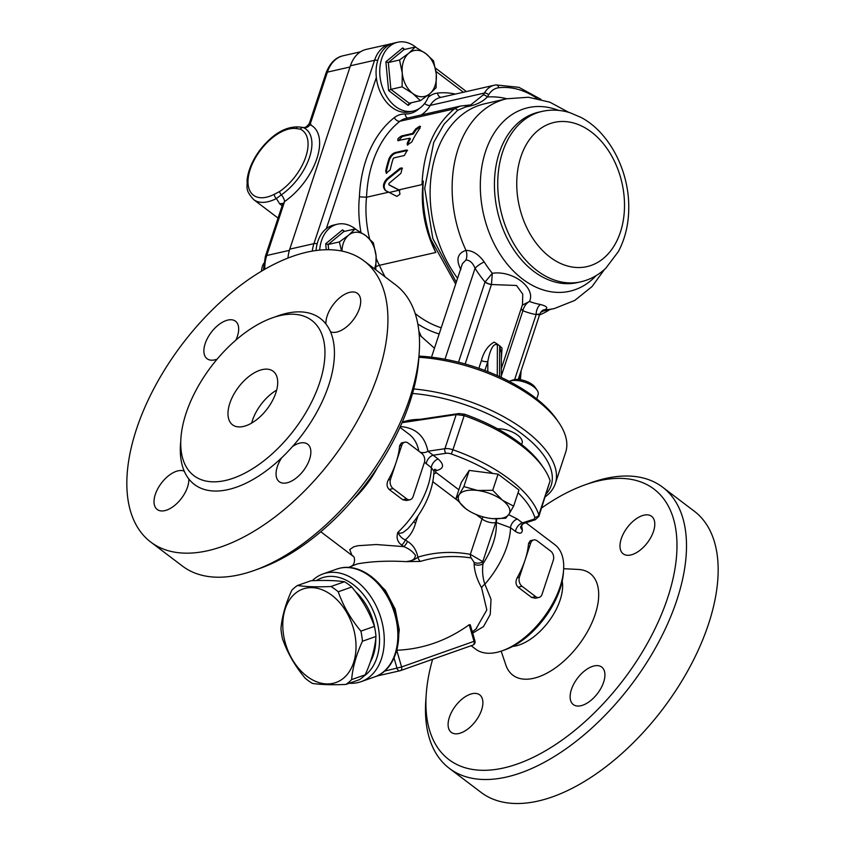 <?xml version="1.0" encoding="UTF-8"?>
<svg xmlns="http://www.w3.org/2000/svg" width="845" height="845" viewBox="0 0 845 845"><rect width="100%" height="100%" fill="white"/><g stroke="black" fill="none" stroke-linecap="round" stroke-linejoin="round"><path stroke-width="1.27" d="M392.291 43.549L366.329 49.369A35.289 25.128 77.2 0 0 350.411 65.783L374.567 60.28L313.928 243.645L289.772 249.148L350.411 65.783M289.772 249.148A35.289 25.128 77.2 0 0 287.965 258.052M385.109 276.885A112.586 80.169 -102.8 0 1 379.426 265.298L435.798 252.465A112.586 80.169 -102.8 0 1 430.728 239.209C424.422 219.932 421.951 200.55 423.292 181.062L422.014 184.601C423.461 150.79 434.256 125.535 454.409 108.847L460.219 106.111L405.579 118.532A26.892 19.139 -102.8 0 0 399.97 121.236L454.409 108.847A3.359 2.26 -128.2 0 1 457.589 110.325L465.838 106.882C475.355 105.361 482.506 102.055 487.259 96.995A3.359 1.975 -145.4 0 0 483.055 95.062L470.792 104.875L464.687 105.636M435.798 252.465A90.742 64.611 -102.8 0 1 423.292 181.062M549.704 309.587A90.742 64.611 -102.8 0 1 539.564 314.879M465.838 106.882A3.359 1.732 -90.9 0 0 464.444 105.614A3.359 1.732 -90.9 0 0 464.19 105.657L460.219 106.111M430.728 239.209L455.666 284.078M543.346 311.034L540.758 312.259M456.289 282.188L432.767 238.427L424.708 188.308L433.717 142.435L444.058 124.183L457.589 110.325M385.531 190.558C382.468 187.379 382.848 183.523 386.693 178.982L400.16 168.197L402.167 167.975L400.974 173.32L388.953 183.386L388.827 184.675L399.284 190.083L399.96 194.213L396.865 196.42L385.109 190.294M369.635 238.892A90.742 64.611 -102.8 0 1 366.529 197.234L388.668 192.195M398.872 189.871L422.014 184.601M419.152 108.593A36.969 26.322 -102.8 0 1 405.167 114.001A31.93 22.73 77.2 0 0 394.351 117.613A5.038 3.359 52 0 0 399.97 121.236A112.586 80.169 -102.8 0 0 366.529 197.234L359.41 196.822A95.781 68.202 77.2 0 0 360.931 232.312M376.289 258.633A90.742 64.611 -102.8 0 0 379.426 265.298L376.205 266.46M484.861 370.49L487.829 361.512C489.107 354.108 492.529 342.014 497.388 345.013L496.628 343.577L500.409 346.439L499.648 346.725L501.391 353.062M496.628 343.577L494.071 342.109C487.829 345.795 483.615 351.964 481.396 360.625L478.861 368.304M501.37 358.819L502.014 348.129L500.409 346.439M514.637 379.595L536.142 314.572C540.061 313.822 540.779 313.917 538.307 314.836M521.143 308.636A6.718 3.053 -161.7 0 0 522.886 310.738L522.928 310.516C524.027 306.323 526.213 303.302 529.477 301.464C536.121 287.818 512.714 270.115 492.318 273.294L485.03 282.05A6.718 3.053 -161.7 0 0 491.441 284.522L516.517 285.483L522.749 294.144L522.495 304.538L501.338 368.515M487.797 371.62L487.829 361.512A6.718 3.053 18.3 0 1 481.396 360.625M542.923 310.2L544.455 309.84C548.542 308.024 547.159 306.239 540.325 304.475A105.023 74.782 -102.8 0 1 529.477 301.464L522.284 305.172M431.499 357.181L462.416 263.672L465.975 260.028C469.788 260.123 472.82 262.869 475.059 268.287A10.087 3.137 147.8 0 1 484.227 261.961C478.703 254.366 472.619 250.5 465.986 250.363C457.441 253.225 455.74 259.637 460.874 269.597M485.125 281.871A6.718 2.979 -160.1 0 0 491.463 284.448L492.318 273.294A105.023 74.782 -102.8 0 1 484.227 261.961M518.207 379.479L539.765 314.266C540.916 311.826 542.099 310.411 543.335 310.009L543.282 310.02A10.087 7.975 -104.3 0 1 544.455 309.84A107.547 76.578 77.2 0 0 554.373 308.52L574.748 300.44L591.986 286.624L604.545 269.365M501.307 375.972L522.886 310.738A114.35 81.426 77.2 0 0 536.142 314.572A10.087 6.771 100.3 0 1 540.325 304.475M465.975 260.028A10.087 6.876 86.3 0 0 465.986 250.363A107.547 76.578 77.2 0 1 506.63 98.791L528.41 97.249L549.863 102.192L568.812 112.374M521.185 308.499A6.718 2.894 -161.4 0 0 522.928 310.516M389.524 185.203L399.791 190.505M398.819 140.714C396.823 139.742 397.773 138.157 401.66 135.929L412.592 133.436A112.586 80.169 -102.8 0 1 415.613 129.021L419.532 126.296L420.102 128.007A112.586 80.169 77.2 0 0 411.758 142.034L407.301 144.97L407.269 143.048A112.586 80.169 -102.8 0 1 409.762 138.221L397.826 140.608M398.28 140.756L402.357 136.467L413.3 133.975A111.582 79.451 -102.8 0 1 416.321 129.57L420.25 126.845L419.532 126.296L420.472 126.37M406.265 150.051L407.311 150.199L404.332 155.512L393.897 157.888L393.189 158.638A112.586 80.169 77.2 0 0 390.2 169.898L386.239 173.214L385.711 170.912A112.586 80.169 -102.8 0 1 388.901 159.029C390.316 155.628 392.45 153.463 395.333 152.544L406.265 150.051L407.586 150.537M407.723 145.139L407.955 143.576A111.582 79.451 -102.8 0 1 410.448 138.749L409.762 138.221M412.592 133.436L413.3 133.975M386.619 173.405L386.397 171.429A111.582 79.451 -102.8 0 1 389.577 159.547C390.992 156.135 393.136 153.98 396.009 153.061L406.952 150.568M386.249 191.107C383.165 187.917 383.545 184.052 387.38 179.51L400.699 168.82L402.474 168.303M389.218 192.47L399.189 190.199M282.874 203.941L282.314 203.413L282.42 204.87L284.585 201.543A50.415 26.998 -52.8 0 0 316.854 158.659A50.415 26.998 -52.8 0 0 310.009 124.68C308.9 122.905 309.249 122.905 311.055 124.69M350.01 66.987L327.385 72.142L310.009 124.68A6.718 5.64 -65.5 0 1 303.513 127.658L302.753 127.384C304.844 128.113 307.052 126.761 309.386 123.328L325.99 73.124C329.867 63.111 335.634 57.312 343.302 55.728A35.289 25.128 -102.8 0 0 327.385 72.142A5.038 2.292 -161.7 0 0 325.99 73.124M264.781 269.259A35.289 25.128 -102.8 0 1 266.735 255.507L284.585 201.543A6.718 2.989 55.5 0 0 281.29 194.857A44.077 23.607 -52.8 0 0 309.502 157.36A44.077 23.607 -52.8 0 0 303.513 127.658A3.359 2.82 114.5 0 0 300.26 129.137A40.909 21.907 127.2 0 1 305.816 156.716A40.909 21.907 127.2 0 1 279.632 191.509L274.403 194.234A40.328 21.6 127.2 0 1 250.204 169.37A40.328 21.6 127.2 0 1 296.13 128.546A3.359 2.715 -82.4 0 1 298.834 126.93L302.795 127.394M298.898 126.94A3.359 2.715 -82.4 0 0 298.845 126.93C285.652 126.349 272.85 133.848 260.418 149.417C252.676 159.705 248.219 169.972 247.046 180.228C247.765 187.527 244.395 189.407 253.69 199.621A43.686 23.396 -52.8 0 0 276.389 198.543L279.737 203.941L282.124 205.747M274.403 194.234A3.359 1.891 -117.3 0 0 276.389 198.543L281.29 194.857A3.359 1.5 55.5 0 1 279.632 191.509M416.289 47.573A35.289 25.128 77.2 0 0 397.625 42.25A35.289 25.128 77.2 0 0 379.754 70.04A35.289 25.128 77.2 0 0 395.587 106.512A35.289 25.128 77.2 0 0 413.289 111.065A35.289 25.128 77.2 0 0 429.387 94.101M413.289 111.065L409.603 111.91A35.289 25.128 -102.8 0 1 376.331 77.444A35.289 25.128 -102.8 0 1 393.939 43.084L397.625 42.25M412.677 93.415A23.523 16.752 77.2 0 0 429.682 93.858A23.523 16.752 77.2 0 0 436.263 73.959A23.523 16.752 77.2 0 0 425.838 53.615A23.523 16.752 77.2 0 0 408.843 53.172A23.523 16.752 77.2 0 0 402.262 73.071A23.523 16.752 77.2 0 0 412.677 93.415L402.104 86.813L402.262 73.071L399.537 59.984L408.843 53.172L415.265 47.014L425.838 53.615L433.548 60.872L436.263 73.959L436.104 87.7L429.682 93.858L420.387 100.671L412.677 93.415M409.17 103.227L390.886 89.369L388.605 90.552L408.198 105.403L409.17 103.227L420.387 100.671M402.104 86.813L390.886 89.369L388.32 62.541L404.047 49.57L415.265 47.014M404.047 49.57L402.716 47.911L385.869 61.812L388.32 62.541L399.537 59.984M356.115 229.513A35.289 25.128 77.2 0 0 337.451 224.2A35.289 25.128 77.2 0 0 330.004 227.801A35.289 25.128 77.2 0 0 319.685 250.099M316.041 250.521A35.289 25.128 -102.8 0 1 326.328 228.636A35.289 25.128 -102.8 0 1 333.764 225.034L337.451 224.2M374.441 268.794A23.523 16.752 77.2 0 0 376.088 255.908A23.523 16.752 77.2 0 0 365.674 235.565A23.523 16.752 77.2 0 0 348.668 235.121A23.523 16.752 77.2 0 0 341.95 251.081M261.506 271.161A16.805 11.967 -102.8 0 1 263.788 263.302M328.652 249.708L328.145 244.48L343.873 231.509L355.09 228.963L365.674 235.565L373.374 242.821L376.088 255.908L375.782 269.819M341.56 250.997L339.363 241.934L348.668 235.121L355.09 228.963M343.873 231.509L342.542 229.861L325.695 243.761L328.145 244.48L339.363 241.934M518.777 379.521A23.523 16.752 77.2 0 0 520.89 371.367M521.133 370.628L520.393 379.722M468.648 510.676L465.679 508.637L455.909 498.687L461.254 482.527L469.207 470.411L498.064 474.14L518.967 489.984L513.623 506.144L508.965 514.225A26.892 12.21 -161.7 0 0 502.5 500.251A26.892 12.21 -161.7 0 0 477.626 490.47A26.892 12.21 -161.7 0 0 459.215 494.663A26.892 12.21 -161.7 0 0 465.679 508.637A26.892 12.21 -161.7 0 0 468.721 510.718A26.892 12.21 -161.7 0 0 490.554 518.418A26.892 12.21 -161.7 0 0 492.688 518.65A26.892 12.21 -161.7 0 0 508.965 514.225L505.659 518.249L492.688 518.65M498.064 474.14L492.719 490.301L502.5 500.251L513.623 506.144M469.207 470.411L463.863 486.572L477.626 490.47L492.719 490.301M455.909 498.687L459.215 494.663L463.863 486.572M537.093 390.21L535.212 387.443A13.71 6.232 -161.7 0 0 512.809 380.028L509.641 381.137A16.805 7.637 18.3 0 1 537.093 390.21A16.805 7.637 18.3 0 1 538.107 394.647L536.702 398.882M521.608 444.512L522.094 443.055A16.805 7.637 -161.7 0 0 515.006 433.411A16.805 7.637 -161.7 0 0 497.62 428.837M403.16 421.877A59.657 27.093 18.3 0 1 420.261 419.321M545.384 496.712A112.586 51.133 -161.7 0 0 555.302 483.646A112.586 51.133 -161.7 0 0 413.733 388.953M412.518 393.453A109.227 49.601 18.3 0 1 521.555 433.601A109.227 49.601 18.3 0 1 546.388 493.681M418.888 357.287A112.586 51.133 18.3 0 1 558.894 422.69A112.586 51.133 18.3 0 1 565.643 452.371L555.302 483.646M558.894 422.69L556.844 419.68A109.227 49.601 -161.7 0 0 418.972 356.115M543.8 468.32A112.586 51.133 18.3 0 1 550.116 480.752L538.867 516.411A10.087 4.584 -161.7 0 0 538.835 514.869A112.586 51.133 -161.7 0 0 452.909 449.751L464.19 415.634A112.586 51.133 18.3 0 1 543.8 468.32L541.751 465.31A109.227 49.601 -161.7 0 0 464.718 414.261L459.046 413.522L402.315 422.004M402.019 422.69L456.194 414.589L444.914 448.706L427.919 451.241A6.718 4.848 -9.9 0 1 419.986 452.043M464.19 415.634L456.194 414.589M462.838 415.117L464.718 414.261M434.552 469.535A6.718 4.785 -102.8 0 1 436.971 470.475C443.942 468.468 444.354 464.655 438.206 459.046A6.718 3.602 -52.8 0 0 431.362 467.707L434.003 471.225C433.02 491.188 424.243 510.433 407.67 528.949L402.759 532.709L400.097 533.248L397.805 532.424C396.157 537.79 397.446 542.004 401.681 545.057A6.718 3.602 -52.8 0 0 405.368 539.807C402.505 538.994 399.981 536.533 397.805 532.424A65.54 35.099 127.2 0 0 431.362 467.707L424.465 462.183M405.357 539.807C410.121 535.952 413.511 530.438 415.539 523.266A10.087 4.584 18.3 0 1 413.839 521.661M397.065 649.182L399.284 629.821L395.175 609.097L385.394 590.37L371.525 576.67M396.738 650.259C423.028 649.118 447.185 640.605 469.197 624.719L470.264 624.793L474.964 641.006L401.586 666.958L384.496 671.131M394.045 658.023L397.013 668.279A3.359 2.398 77.2 0 0 400.023 670.75A3.359 2.398 77.2 0 0 400.213 670.698A3.359 2.355 -109.4 0 0 400.393 670.645L400.393 670.645A3.359 2.355 -109.4 0 0 401.586 666.958L396.77 650.354M316.431 580.557A53.774 37.634 70.6 0 1 324.829 577.04A53.774 37.634 70.6 0 1 374.303 613.481A53.774 37.634 70.6 0 1 363.857 676.169M355.428 591.616A48.735 34.106 70.6 0 1 374.884 628.574M375.793 638.271A48.735 34.106 70.6 0 1 370.3 662.057M349.334 683.235A57.133 39.979 -109.4 0 0 361.037 681.693A57.133 39.979 -109.4 0 0 380.493 616.692A57.133 39.979 -109.4 0 0 326.159 573.016A57.133 39.979 -109.4 0 0 323.065 573.913A57.133 39.979 -109.4 0 0 312.301 580.684M550.676 551.088A6.718 4.785 -102.8 0 1 553.317 560.203L542.036 594.32A6.718 4.785 -102.8 0 1 539.004 597.447A6.718 4.785 -102.8 0 1 535.624 596.581L522.052 586.293A6.718 4.785 -102.8 0 1 519.411 577.177L530.692 543.06A6.718 4.785 -102.8 0 1 533.723 539.934A6.718 4.785 -102.8 0 1 537.103 540.8L550.676 551.088M539.004 597.447L535.529 598.239L531.674 597.478L518.101 587.19C515.64 584.624 515.355 581.455 517.235 577.674A65.54 35.099 -52.8 0 0 525.051 560.119A65.54 35.099 -52.8 0 0 528.516 543.557L530.248 540.726L533.723 539.934M421.729 453.374A6.718 4.785 -102.8 0 1 424.38 462.479L413.089 496.596A6.718 4.785 -102.8 0 1 410.057 499.722A6.718 4.785 -102.8 0 1 406.688 498.856L393.115 488.568A6.718 4.785 -102.8 0 1 390.474 479.453L401.755 445.336A6.718 4.785 -102.8 0 1 404.787 442.21A6.718 4.785 -102.8 0 1 408.156 443.086L421.729 453.374M410.057 499.722L406.582 500.515L402.738 499.754L389.165 489.466C386.704 486.9 386.418 483.731 388.299 479.949A65.54 35.099 -52.8 0 0 396.115 462.395A65.54 35.099 -52.8 0 0 399.579 445.833L401.312 443.002L404.787 442.21M348.51 567.46L357.234 563.911C371.367 561.365 387.654 560.605 406.096 561.629L420.377 561.418C437.013 556.39 453.945 555.239 471.161 557.964L474.056 562.284L474.119 564.143C474.531 571.716 477.024 579.607 481.597 587.793L486.826 609.921L475.946 628.986M401.681 545.057L403.73 546.609C408.948 548.627 412.856 551.563 415.455 555.408C415.075 559.221 411.959 561.291 406.096 561.629C411.378 560.974 415.307 559.485 417.874 557.151C416.416 549.979 412.93 544.719 407.417 541.36L405.368 539.807M407.417 541.36A6.718 3.602 -52.8 0 1 403.73 546.609L376.247 544.529L357.921 545.722L353.632 546.852L349.745 549.588L351.805 554.985L353.685 556.675M496.469 518.819A6.718 4.785 -102.8 0 1 496.173 522.453L510.538 527.702L515.587 531.537C520.024 534.156 522.273 533.586 522.337 529.836L521.471 524.787M472.682 633.127L483.52 626.578L490.248 614.452L491.008 599.211L484.861 584.212C482.696 577.779 482.072 570.945 482.991 563.721A6.718 4.848 -4.2 0 1 474.119 564.143M474.056 562.284A6.718 4.954 173.4 0 0 482.791 561.64L470.338 554.341C452.328 551.077 434.848 552.017 417.874 557.151A6.718 4.721 74.1 0 0 420.377 561.418M481.597 587.793A6.718 3.644 147.8 0 1 484.861 584.212A65.54 35.099 -52.8 0 0 510.538 527.702A6.718 3.602 -52.8 0 1 517.383 519.052L508.679 514.658M471.161 557.964A6.718 4.478 102.1 0 1 470.338 554.341L482.03 518.988A10.087 4.584 -161.7 0 0 495.719 522.559L496.173 522.453A55.453 29.702 127.2 0 1 482.991 563.721L482.791 561.64L495.719 522.559A6.718 4.785 -102.8 0 0 495.994 518.809M502.374 650.735L505.299 649.689A62.181 33.293 -52.8 0 0 563.372 573.058L563.594 569.963A65.54 35.099 127.2 0 1 502.374 650.735A65.54 35.099 127.2 0 1 496.913 652.34A65.54 35.099 127.2 0 1 475.661 649.14L471.14 645.717M525.917 522.759L554.827 544.676A65.54 35.099 127.2 0 1 563.594 569.963M399.96 427.306L409.751 434.742C414.483 438.724 417.514 444.195 418.835 451.177M353.823 498.867A65.54 35.099 -52.8 0 0 377.219 468.003M518.059 492.719A109.227 49.601 18.3 0 1 534.716 517.172A6.718 3.053 18.3 0 1 533.269 519.411A3.359 2.546 72.2 0 0 535.234 519.77L523.319 523.594L522.432 522.886A6.718 3.602 -52.8 0 0 515.587 531.537M438.206 459.046L427.919 451.241C424.824 436.009 415.624 427.76 400.319 426.514M523.319 523.583L520.583 526.784A6.718 5.154 174.5 0 0 522.337 529.836M446.023 453.3A6.718 3.053 18.3 0 1 451.357 453.997L452.909 449.751A10.087 4.584 -161.7 0 0 444.914 448.706A3.359 2.229 -98.5 0 0 446.023 453.3L433.158 455.223A6.718 3.602 -52.8 0 0 426.303 463.873M512.725 646.404A45.704 24.473 -52.8 0 0 548.331 621.983A45.704 24.473 -52.8 0 0 562.21 581.096M426.239 694.125L425.806 700.315A176.447 94.492 -52.8 0 0 449.392 768.39L481.058 792.388A176.447 94.492 -52.8 0 0 538.276 801.018A176.447 94.492 -52.8 0 0 689.773 667.17A176.447 94.492 -52.8 0 0 694.21 511.151L662.543 487.142A176.447 94.492 -52.8 0 0 590.623 482.844L584.782 484.935A169.729 90.89 127.2 0 1 670.265 589.387A169.729 90.89 127.2 0 1 503.958 767.904A169.729 90.89 127.2 0 1 426.239 694.125A169.729 90.89 127.2 0 1 432.619 659.29M621.276 538.73A23.523 12.601 127.2 0 1 635.408 519.379A23.523 12.601 127.2 0 1 651.601 516.316A23.523 12.601 127.2 0 1 648.305 541.476A23.523 12.601 127.2 0 1 624.55 554.626A23.523 12.601 127.2 0 1 623.177 553.813A23.523 12.601 127.2 0 1 621.276 538.73M594.109 665.934A23.523 12.601 127.2 0 1 601.735 667.085A23.523 12.601 127.2 0 1 597.563 693.439A23.523 12.601 127.2 0 1 573.311 704.582A23.523 12.601 127.2 0 1 575.772 680.647A23.523 12.601 127.2 0 1 594.109 665.934M481.597 709.948A23.523 12.601 127.2 0 1 467.465 729.298A23.523 12.601 127.2 0 1 451.283 732.361A23.523 12.601 127.2 0 1 454.578 707.202A23.523 12.601 127.2 0 1 478.323 694.051A23.523 12.601 127.2 0 1 479.707 694.865A23.523 12.601 127.2 0 1 481.597 709.948M449.392 768.39A176.447 94.492 -52.8 0 0 506.609 777.02A176.447 94.492 -52.8 0 0 658.107 643.172A176.447 94.492 -52.8 0 0 662.543 487.142M541.666 507.951A169.729 90.89 127.2 0 1 584.782 484.935M563.668 568.706L578.35 569.445A63.861 34.201 127.2 0 1 578.698 644.988A63.861 34.201 127.2 0 1 505.87 665.078L501.18 651.146M280.107 315.586A97.471 52.189 -52.8 0 0 196.42 389.524A97.471 52.189 -52.8 0 0 193.97 475.714A97.471 52.189 -52.8 0 0 294.44 429.556A97.471 52.189 -52.8 0 0 311.71 320.361A97.471 52.189 -52.8 0 0 280.107 315.586M262.246 369.603A33.61 17.998 127.2 0 1 273.146 371.251A33.61 17.998 127.2 0 1 267.189 408.906A33.61 17.998 127.2 0 1 232.544 424.824A33.61 17.998 127.2 0 1 233.389 395.101A33.61 17.998 127.2 0 1 262.246 369.603M281.702 457.768A104.188 55.791 -52.8 0 0 292.518 446.53A23.523 12.601 127.2 0 1 307.664 444.206A23.523 12.601 127.2 0 1 303.492 470.57A23.523 12.601 127.2 0 1 279.241 481.703A23.523 12.601 127.2 0 1 281.702 457.768A104.188 55.791 -52.8 0 1 188.794 478.914A23.523 12.601 127.2 0 1 177.133 503.24A23.523 12.601 127.2 0 1 157.212 509.482A23.523 12.601 127.2 0 1 160.508 484.322A23.523 12.601 127.2 0 1 184.252 471.183A104.188 55.791 -52.8 0 0 188.794 478.914M330.479 331.747A104.188 55.791 -52.8 0 0 325.938 324.005A23.523 12.601 127.2 0 1 337.599 299.679A23.523 12.601 127.2 0 1 357.519 293.437A23.523 12.601 127.2 0 1 354.224 318.597A23.523 12.601 127.2 0 1 330.479 331.747A104.188 55.791 -52.8 0 1 292.518 446.53M306.724 252.211A176.447 94.492 127.2 0 1 363.941 260.841A176.447 94.492 127.2 0 1 332.676 458.539A176.447 94.492 127.2 0 1 150.79 542.089A176.447 94.492 127.2 0 1 155.226 386.059A176.447 94.492 127.2 0 1 306.724 252.211M217.165 359.104A23.523 12.601 127.2 0 1 207.067 358.724A23.523 12.601 127.2 0 1 211.239 332.36A23.523 12.601 127.2 0 1 235.491 321.216A23.523 12.601 127.2 0 1 235.871 340.102M251.673 423.081A33.61 17.998 127.2 0 1 276.632 390.136M363.941 260.841L395.608 284.839A176.447 94.492 127.2 0 1 419.194 352.914A176.447 94.492 127.2 0 1 254.377 570.396A176.447 94.492 127.2 0 1 182.457 566.087L150.79 542.089M254.377 570.396L260.218 568.305A169.729 90.89 -52.8 0 0 418.761 359.114L419.194 352.914M343.714 678.017A49.57 34.687 -109.4 0 0 330.976 594.637A49.57 34.687 -109.4 0 0 283.519 634.69A49.57 34.687 -109.4 0 0 343.714 678.017M362.431 641.239C356.199 654.949 352.608 667.73 351.647 679.591L365.188 674.817C371.409 661.107 375.011 648.326 375.972 636.465A55.453 38.807 -109.4 0 0 374.43 626.367C369.508 612.319 361.956 599.189 351.774 587A55.453 38.807 -109.4 0 0 344.475 581.751C335.961 580.483 324.807 580.145 311.034 580.737L297.493 585.511C306.006 586.779 317.16 587.117 330.944 586.525A55.453 38.807 70.6 0 1 338.232 591.775C343.154 605.823 350.707 618.941 360.889 631.141A55.453 38.807 70.6 0 1 362.431 641.239L375.972 636.465M351.647 679.591A55.453 38.807 70.6 0 1 348.89 682.221A55.453 38.807 70.6 0 1 345.901 684.439L359.431 679.676A55.453 38.807 -109.4 0 0 362.431 677.458A55.453 38.807 -109.4 0 0 365.188 674.817M345.901 684.439C332.117 685.031 320.963 684.693 312.449 683.425A55.453 38.807 70.6 0 1 305.161 678.176C294.968 665.987 287.416 652.858 282.494 638.809A55.453 38.807 70.6 0 1 280.952 628.712C281.913 616.861 285.515 604.069 291.747 590.359A55.453 38.807 70.6 0 1 297.493 585.511M330.944 586.525L344.475 581.751M338.232 591.775L351.774 587M360.889 631.141L374.43 626.367M520.869 156.8A73.938 52.643 77.2 0 0 577.6 267.538A73.938 52.643 77.2 0 0 613.428 159.219A73.938 52.643 77.2 0 0 520.869 156.8M502.606 152.037A87.384 62.224 77.2 0 0 514.531 244.955A87.384 62.224 77.2 0 0 580.821 281.818C590.296 279.6 598.661 275.026 605.928 268.087L618.35 251.609C625.458 238.184 628.933 222.995 628.754 206.053C628.595 169.771 609.055 132.2 581.117 117.466L570.132 112.765C560.721 109.797 551.362 109.343 542.025 111.413A87.384 62.224 77.2 0 0 502.606 152.037M542.025 111.413L538.719 112.163A87.384 62.224 77.2 0 0 499.3 152.797A87.384 62.224 77.2 0 0 511.214 245.705A87.384 62.224 77.2 0 0 577.515 282.568L580.821 281.818M558.545 110.378A94.101 67.008 77.2 0 0 485.569 151.456A94.101 67.008 77.2 0 0 540.156 288.884A94.101 67.008 77.2 0 0 596.158 275.597M390.485 43.877A35.289 25.128 77.2 0 0 374.567 60.28A5.038 2.292 -161.7 0 1 377.736 60.407M317.16 243.793A5.038 2.292 18.3 0 0 313.928 243.645A35.289 25.128 77.2 0 0 312.28 251.092M435.967 71.413L463.451 92.242M326.328 228.636L376.331 77.444M421.085 115.004A42.007 29.913 77.2 0 0 430.253 105.382A26.892 19.139 -102.8 0 1 440.308 97.513L494.378 85.208A26.892 19.139 77.2 0 0 484.333 93.077A42.007 29.913 -102.8 0 1 483.055 95.062M424.602 103.523A5.038 2.82 -149.5 0 0 430.253 105.382L484.333 93.077A3.359 1.88 -149.5 0 1 488.632 94.841A23.523 16.752 -102.8 0 1 498.719 87.743A92.422 65.804 -102.8 0 1 537.145 98.485M495.857 84.954A26.892 19.139 77.2 0 0 494.378 85.208L496.036 84.922A3.359 2.355 -96.5 0 0 495.857 84.954M506.831 98.738A114.276 81.363 77.2 0 0 487.259 96.995A45.377 32.311 77.2 0 0 488.632 94.841M498.719 87.743A3.359 2.355 -96.5 0 0 496.036 84.922L518.967 87.352L540.98 99.351M441.206 327.797A112.586 80.169 -102.8 0 1 415.17 313.548M407.607 118.078A5.038 3.486 91.8 0 1 405.167 114.001M455.402 94.08A100.83 71.793 77.2 0 0 437.488 93.087A31.93 22.73 77.2 0 0 428.204 97.312M437.488 93.087A5.038 3.528 -96.5 0 0 441.143 97.323M394.351 117.613A117.635 83.761 77.2 0 0 359.41 196.822M417.821 324.005A117.635 83.761 77.2 0 0 439.168 333.955M499.648 346.725L499.543 376.627M497.282 375.603L497.388 345.013M457.578 278.311A107.547 76.578 -102.8 0 1 431.658 172.475A107.547 76.578 -102.8 0 1 484.629 103.798L506.63 98.791M444.977 359.252L475.059 268.287A114.35 81.426 77.2 0 0 485.03 282.05L458.518 362.22M465.162 363.984L491.441 284.522M421.232 336.416L418.856 331.029M415.613 129.021L416.321 129.57M407.269 143.048L407.955 143.576M401.66 135.929L402.357 136.467M385.711 170.912L386.397 171.429M388.901 159.029L389.577 159.547M395.333 152.544L396.009 153.061M386.693 178.982L387.38 179.51M400.012 168.303L400.699 168.82M289.391 250.352L266.735 255.507A5.038 2.292 18.3 0 0 265.341 256.489L263.408 270.041M282.431 203.687A6.718 3.602 -52.8 0 0 279.737 203.941M296.13 128.546L300.26 129.137M385.869 61.812L388.605 90.552M404.702 49.422L402.716 47.911M408.198 105.403L411.473 102.699M325.695 243.761L326.265 249.719M344.528 231.361L342.542 229.861M459.046 413.522L457.272 414.409M550.116 480.752L538.835 514.869A3.359 2.841 -18.1 0 1 534.716 517.172M451.357 453.997A109.227 49.601 18.3 0 1 492.793 473.464M415.539 523.266L417.937 516.02M339.743 568.231A57.133 39.979 70.6 0 1 394.076 611.907A57.133 39.979 70.6 0 1 374.62 676.898C396.073 669.979 404.808 637.679 394.319 609.446C385.257 582.406 360.572 562.96 339.933 568.178L336.648 569.129A57.133 39.979 70.6 0 1 339.743 568.231M400.572 670.571L472.672 645.168A3.359 2.355 70.6 0 0 472.862 645.115A3.359 3.359 0 0 0 474.964 641.006M376.828 676.021L399.833 670.793M469.197 624.719L474.045 641.418A3.359 2.355 70.6 0 1 472.862 645.115L400.393 670.645A3.359 3.359 0 0 1 400.023 670.75L376.775 676.053M528.516 543.557L530.692 543.06M517.235 577.674L519.411 577.177M531.674 597.478L535.624 596.581M518.101 587.19L522.052 586.293M399.579 445.833L401.755 445.336M388.299 479.949L390.474 479.453M402.738 499.754L406.688 498.856M389.165 489.466L393.115 488.568M432.915 481.766L456.934 499.965M476.084 514.478L482.03 518.988A6.718 3.602 127.2 0 1 483.013 516.876M533.269 519.411L522.432 522.886L517.383 519.052M458.856 489.773L436.485 472.82A3.359 1.532 18.3 0 1 436.516 470.58L436.971 470.475M436.485 472.82A6.718 3.602 -52.8 0 0 433.907 474.119M434.457 469.672A6.718 4.785 -102.8 0 1 436.516 470.58M180.788 441.122A104.188 55.791 -52.8 0 0 184.252 471.183M325.938 324.005A104.188 55.791 -52.8 0 0 286.508 313.337A104.188 55.791 -52.8 0 0 274.847 317.023M435.397 68.054L466.419 91.566M470.654 104.896L460.261 106.09M501.391 352.64L501.307 377.44M541.36 311.488L554.373 308.52M434.457 348.224L419.194 334.609M360.54 51.809L343.302 55.728M282.42 204.87L265.341 256.489M253.69 199.621L278.047 218.084M535.234 519.77L538.867 516.411M361.037 681.693L374.62 676.898M323.065 573.913L336.648 569.129M476.612 628.448L472.313 631.838M352.09 565.601C354.868 564.587 355.122 557.721 353.548 556.475M475.999 628.944L476.643 628.437M320.794 531.769L353.728 556.728M434.003 471.225L434.89 469.155"/></g></svg>
